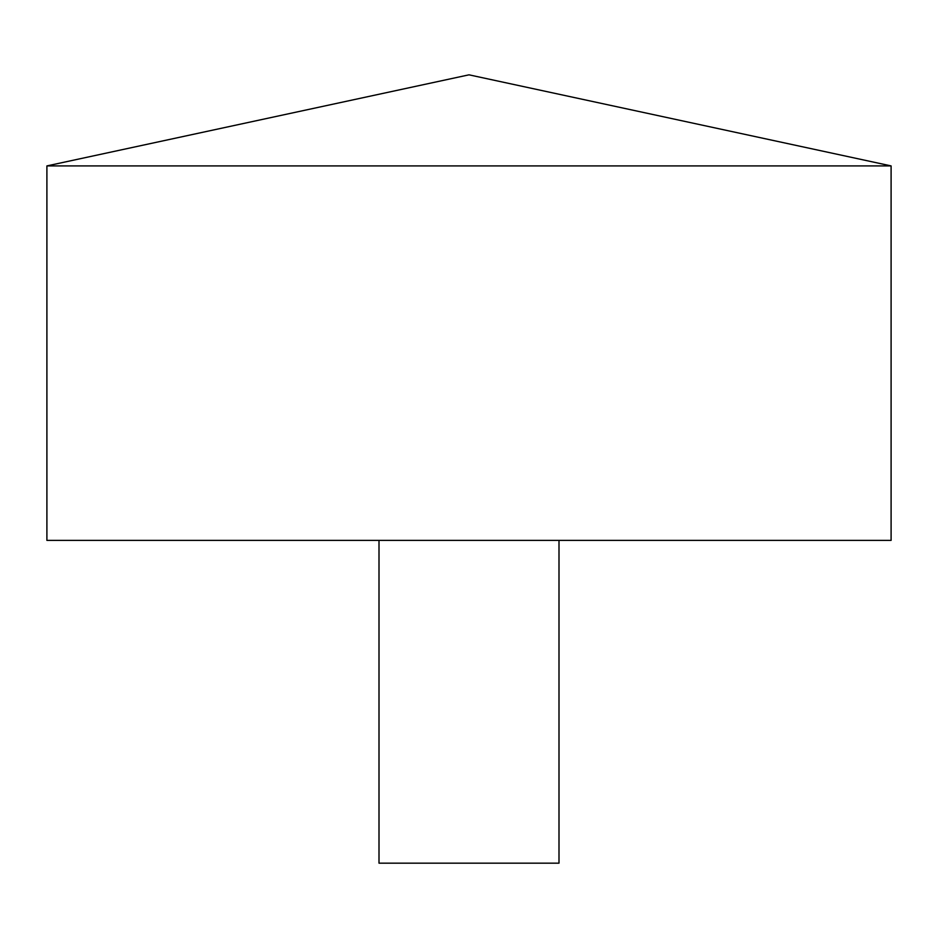 <?xml version="1.0" encoding="UTF-8"?>
<svg xmlns="http://www.w3.org/2000/svg" width="938" height="938" viewBox="0 0 938 938"><rect width="100%" height="100%" fill="white"/><g stroke="black" fill="none" stroke-linecap="round" stroke-linejoin="round"><path stroke-width="1.41" d="M891.1 165.909L46.9 165.909L46.9 540.382L891.1 540.382L891.1 165.909L469 74.829L46.9 165.909M559.001 540.382L559.001 863.171L378.999 863.171L378.999 540.382"/></g></svg>
